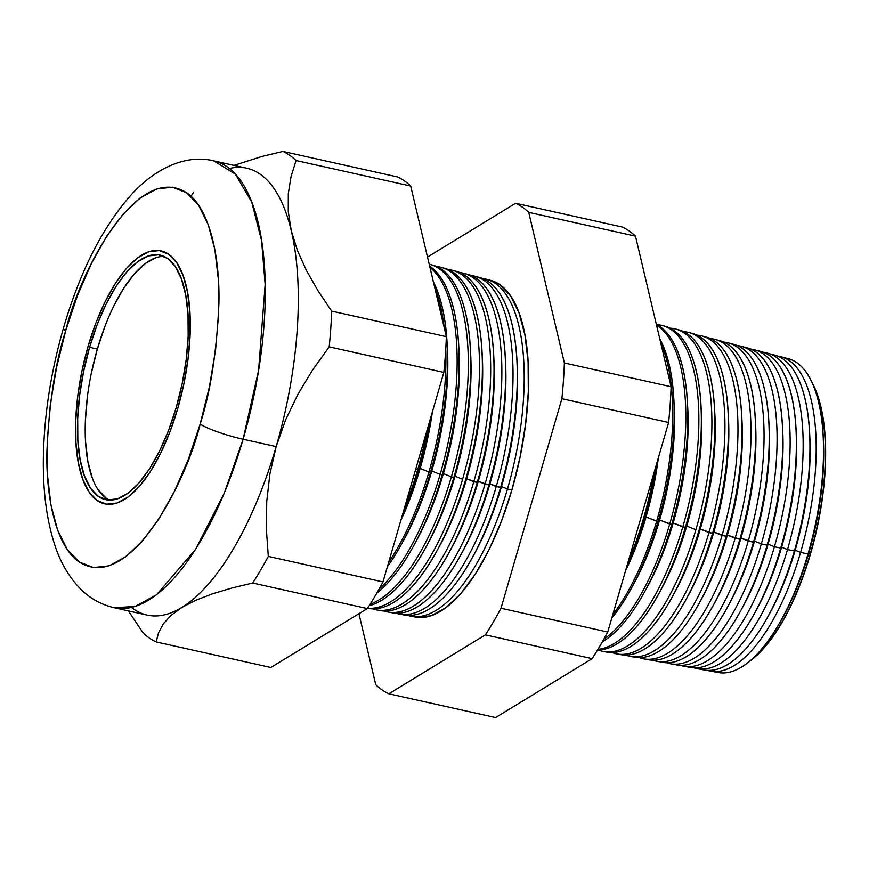 <?xml version="1.0" encoding="UTF-8"?>
<svg xmlns="http://www.w3.org/2000/svg" width="869" height="869" viewBox="0 0 869 869"><rect width="100%" height="100%" fill="white"/><g stroke="black" fill="none" stroke-linecap="round" stroke-linejoin="round"><path stroke-width="1.3" d="M163.959 256.377A125.255 49.468 -77.4 0 0 97.339 349.045L89.594 347.328A125.255 49.468 102.6 0 1 160.168 255.128A125.255 49.468 102.6 0 1 176.255 407.442L168.684 430.079L159.733 450.696L149.75 468.489L139.116 482.784L128.254 493.027L117.565 498.817L107.474 499.957L98.349 496.373L90.561 488.226L84.402 475.821L80.111 459.625L77.841 440.268L77.689 418.5L79.666 395.145L83.685 371.117L89.594 347.328L97.165 324.691L106.116 304.074L116.098 286.281L126.733 271.986L137.595 261.743L148.284 255.942L158.375 254.813L167.5 258.386L175.288 266.544L181.447 278.949L185.749 295.145L188.008 314.491L188.16 336.27L186.194 359.614L182.175 383.653L176.255 407.442A125.255 49.468 102.6 0 1 105.681 499.642A125.255 49.468 102.6 0 1 89.594 347.328L97.339 349.045A125.255 49.468 -77.4 0 0 109.646 500.109M88.095 346.286A129.579 51.173 102.6 0 1 161.102 250.902A129.579 51.173 102.6 0 1 177.754 408.473A129.579 51.173 102.6 0 1 104.747 503.857A129.579 51.173 102.6 0 1 88.095 346.286L81.979 370.9L77.819 395.764L75.788 419.923L75.94 442.44L78.286 462.46L82.729 479.21L89.105 492.05L97.165 500.479L106.594 504.183L117.043 503.01L128.091 497.014L139.333 486.412L150.326 471.628L160.656 453.216L169.911 431.893L177.754 408.473L183.87 383.87L188.03 359.006L190.072 334.847L189.909 312.329L187.563 292.31L183.12 275.56L176.744 262.72L168.684 254.28L159.255 250.587L148.816 251.76L137.758 257.756L126.516 268.347L115.523 283.142L105.192 301.543L95.938 322.866L88.095 346.286L95.938 322.866L105.192 301.543L115.523 283.142L126.516 268.347L137.758 257.756L148.816 251.76L159.255 250.587L168.684 254.28L176.744 262.72L183.12 275.56L187.563 292.31L189.909 312.329L190.072 334.847L188.03 359.006L183.87 383.87L177.754 408.473A129.579 51.173 102.6 0 1 104.747 503.857A129.579 51.173 102.6 0 1 88.095 346.286A129.579 51.173 102.6 0 1 161.102 250.902A129.579 51.173 102.6 0 1 177.754 408.473L169.911 431.893L160.656 453.216L150.326 471.628L139.333 486.412L128.091 497.014L117.043 503.01L106.594 504.183L97.165 500.479L89.105 492.05L82.729 479.21L78.286 462.46L75.94 442.44L75.788 419.923L77.819 395.764L81.979 370.9L88.095 346.286M156.029 257.669L145.34 263.47L134.478 273.713L123.843 288.008L113.872 305.801M104.921 326.418L97.339 349.045L91.43 372.844M87.411 396.872L85.434 420.227L85.586 441.995L87.856 461.352L92.147 477.537M98.316 489.953L106.105 498.1M757.649 350.837A161.884 63.926 102.6 0 1 795.895 427.472A161.884 63.926 102.6 0 1 780.742 548.1L781.622 547.188A155.127 61.254 -77.4 0 0 796.145 431.6A155.127 61.254 -77.4 0 0 796.015 429.568A155.127 61.254 102.6 0 1 781.622 547.188L787.499 549.556L794.364 551.044A161.341 63.709 -77.4 0 0 774.561 355.073A161.341 63.709 -77.4 0 0 771.064 354.411A161.341 63.709 102.6 0 1 809.474 430.818A161.341 63.709 102.6 0 1 794.364 551.044L795.178 550.218A155.127 61.254 -77.4 0 0 809.702 434.619A155.127 61.254 -77.4 0 0 809.582 432.751A155.127 61.254 102.6 0 1 795.178 550.218L800.588 552.391L807.996 553.998A160.808 63.502 -77.4 0 0 788.259 358.669A160.808 63.502 -77.4 0 0 784.479 357.985A160.808 63.502 102.6 0 1 823.052 434.174A160.808 63.502 102.6 0 1 807.996 553.998L808.735 553.238A155.127 61.254 -77.4 0 0 823.258 437.639A155.127 61.254 -77.4 0 0 823.149 435.934A155.127 61.254 102.6 0 1 808.735 553.238L810.234 553.835A156.789 61.916 -77.4 0 0 811.483 381.458A156.789 61.916 102.6 0 1 814.112 386.618A156.789 61.916 102.6 0 1 810.234 553.835L810.538 553.803A156.17 61.666 -77.4 0 0 814.405 387.237A156.17 61.666 -77.4 0 0 814.253 386.933M710.755 671.161L718.326 672.552A160.808 63.502 -77.4 0 0 807.996 553.998L800.588 552.391A161.102 63.611 -77.4 0 0 777.646 356.094A161.102 63.611 102.6 0 1 780.818 356.714A161.102 63.611 102.6 0 1 800.588 552.391A161.102 63.611 102.6 0 1 710.755 671.161A161.102 63.611 102.6 0 1 707.627 670.379A161.102 63.611 -77.4 0 0 800.588 552.391L795.178 550.218L794.364 551.044L787.499 549.556A161.612 63.817 -77.4 0 0 764.22 352.597A161.612 63.817 102.6 0 1 767.675 353.259A161.612 63.817 102.6 0 1 787.499 549.556A161.612 63.817 102.6 0 1 697.383 668.717A161.612 63.817 102.6 0 1 693.983 667.837A161.612 63.817 -77.4 0 0 787.499 549.556L781.622 547.188L780.742 548.1A161.884 63.926 -77.4 0 0 760.875 351.467L754.52 349.794A162.134 64.024 102.6 0 1 774.42 546.731A162.134 64.024 -77.4 0 0 750.794 349.11A162.134 64.024 102.6 0 1 754.52 349.794M730.818 343.711A162.959 64.349 102.6 0 1 768.75 420.77A162.959 64.349 102.6 0 1 753.488 542.202L754.509 541.148A155.127 61.254 -77.4 0 0 769.032 425.56A155.127 61.254 -77.4 0 0 768.88 423.214A155.127 61.254 102.6 0 1 754.509 541.148L761.331 543.896L767.11 545.145A162.416 64.132 -77.4 0 0 747.177 347.872A162.416 64.132 -77.4 0 0 744.233 347.274A162.416 64.132 102.6 0 1 782.317 424.126A162.416 64.132 102.6 0 1 767.11 545.145A162.416 64.132 102.6 0 1 740.736 610.766L742.876 606.844A155.127 61.254 -77.4 0 0 768.066 544.168L774.42 546.731L780.742 548.1L774.42 546.731A162.134 64.024 102.6 0 1 684.012 666.262A162.134 64.024 102.6 0 1 680.34 665.296A162.134 64.024 -77.4 0 0 774.42 546.731L768.066 544.168A155.127 61.254 -77.4 0 0 782.589 428.58A155.127 61.254 -77.4 0 0 782.448 426.386A155.127 61.254 102.6 0 1 768.066 544.168L767.11 545.145L768.066 544.168A155.127 61.254 102.6 0 1 741.811 608.767M670.629 663.807L676.538 664.894A162.416 64.132 -77.4 0 0 767.11 545.145L761.331 543.896A162.644 64.23 -77.4 0 0 737.357 345.623A162.644 64.23 102.6 0 1 741.366 346.34A162.644 64.23 102.6 0 1 761.331 543.896A162.644 64.23 102.6 0 1 670.629 663.807A162.644 64.23 102.6 0 1 666.697 662.754A162.644 64.23 -77.4 0 0 761.331 543.896L754.509 541.148L753.488 542.202A162.959 64.349 -77.4 0 0 733.49 344.265L728.222 342.875A163.166 64.436 102.6 0 1 748.242 541.061A163.166 64.436 -77.4 0 0 723.92 342.136A163.166 64.436 102.6 0 1 728.222 342.875M703.988 336.596A164.035 64.773 102.6 0 1 741.594 414.078A164.035 64.773 102.6 0 1 726.234 536.303L727.396 535.108A155.127 61.254 -77.4 0 0 741.92 419.521A155.127 61.254 -77.4 0 0 741.746 416.848A155.127 61.254 102.6 0 1 727.396 535.108L739.856 539.247A163.491 64.567 -77.4 0 0 719.793 340.659A163.491 64.567 -77.4 0 0 717.403 340.159A163.491 64.567 102.6 0 1 755.172 417.424A163.491 64.567 102.6 0 1 739.856 539.247A163.491 64.567 102.6 0 1 713.308 605.313L715.763 600.805A155.127 61.254 -77.4 0 0 740.953 538.128L753.488 542.202L748.242 541.061A163.166 64.436 102.6 0 1 657.257 661.363A163.166 64.436 102.6 0 1 653.053 660.212A163.166 64.436 -77.4 0 0 748.242 541.061L740.953 538.128A155.127 61.254 -77.4 0 0 755.476 422.54A155.127 61.254 -77.4 0 0 755.313 420.031A155.127 61.254 102.6 0 1 740.953 538.128L739.856 539.247L740.953 538.128A155.127 61.254 102.6 0 1 714.546 603.01M643.875 658.908L648.687 659.788A163.491 64.567 -77.4 0 0 739.856 539.247L735.152 538.226A163.676 64.632 -77.4 0 0 710.494 338.649A163.676 64.632 102.6 0 1 715.068 339.421A163.676 64.632 102.6 0 1 735.152 538.226A163.676 64.632 102.6 0 1 643.875 658.908A163.676 64.632 102.6 0 1 639.41 657.659A163.676 64.632 -77.4 0 0 735.152 538.226L727.396 535.108L726.234 536.303A164.035 64.773 -77.4 0 0 706.106 337.063L701.913 335.955A164.198 64.838 102.6 0 1 722.063 535.402A164.198 64.838 -77.4 0 0 697.057 335.173A164.198 64.838 102.6 0 1 701.913 335.955M677.157 329.492A165.11 65.197 102.6 0 1 714.437 407.376A165.11 65.197 102.6 0 1 698.98 530.405L700.284 529.069A155.127 61.254 -77.4 0 0 714.807 413.481A155.127 61.254 -77.4 0 0 714.611 410.494A155.127 61.254 102.6 0 1 700.284 529.069L712.602 533.349A164.567 64.99 -77.4 0 0 692.408 333.457A164.567 64.99 -77.4 0 0 690.573 333.044A164.567 64.99 102.6 0 1 728.016 410.722A164.567 64.99 102.6 0 1 712.602 533.349A164.567 64.99 102.6 0 1 685.88 599.849L688.65 594.765A155.127 61.254 -77.4 0 0 713.84 532.089L726.234 536.303L722.063 535.402A164.198 64.838 102.6 0 1 630.503 656.453A164.198 64.838 102.6 0 1 625.767 655.107A164.198 64.838 -77.4 0 0 722.063 535.402L713.84 532.089A155.127 61.254 -77.4 0 0 728.363 416.501A155.127 61.254 -77.4 0 0 728.179 413.677A155.127 61.254 102.6 0 1 713.84 532.089L712.602 533.349L713.84 532.089A155.127 61.254 102.6 0 1 687.27 597.242M685.88 599.849A164.567 64.99 102.6 0 1 620.835 654.683A164.567 64.99 -77.4 0 0 712.602 533.349L708.974 532.567A164.719 65.045 -77.4 0 0 683.631 331.686A164.719 65.045 102.6 0 1 688.759 332.501A164.719 65.045 102.6 0 1 708.974 532.567A164.719 65.045 102.6 0 1 617.12 654.009A164.719 65.045 102.6 0 1 612.134 652.554A164.719 65.045 -77.4 0 0 708.974 532.567L700.284 529.069L698.98 530.405A165.11 65.197 -77.4 0 0 678.722 329.862L675.615 329.036A165.229 65.251 102.6 0 1 695.884 529.732A165.229 65.251 -77.4 0 0 670.195 328.21A165.229 65.251 102.6 0 1 675.615 329.036M631.024 588.921L634.424 582.686A155.127 61.254 -77.4 0 0 659.614 520.01L658.094 521.563A166.718 65.838 102.6 0 1 631.024 588.921A166.718 65.838 102.6 0 1 611.765 618.163A166.718 65.838 -77.4 0 0 658.094 521.563L656.627 521.237A166.783 65.859 -77.4 0 0 660.961 343.831A166.783 65.859 102.6 0 1 656.627 521.237L646.058 516.99A155.127 61.254 102.6 0 1 625.604 570.509A155.127 61.254 -77.4 0 0 646.058 516.99L644.472 518.608A167.261 66.044 102.6 0 1 626.299 568.13A167.261 66.044 -77.4 0 0 644.472 518.608L643.538 518.402A167.293 66.066 -77.4 0 0 654.161 472.247A167.293 66.066 102.6 0 1 643.538 518.402L644.472 518.608A167.261 66.044 -77.4 0 0 656.345 464.719A167.261 66.044 102.6 0 1 644.472 518.608L646.058 516.99A155.127 61.254 -77.4 0 0 658.354 457.811A155.127 61.254 102.6 0 1 646.058 516.99L658.094 521.563A166.718 65.838 -77.4 0 0 659.799 338.921A166.718 65.838 102.6 0 1 673.714 397.329A166.718 65.838 102.6 0 1 658.094 521.563L659.614 520.01A155.127 61.254 -77.4 0 0 674.138 404.422A155.127 61.254 -77.4 0 0 673.909 400.967A155.127 61.254 102.6 0 1 659.614 520.01L671.726 524.507A166.185 65.62 -77.4 0 0 656.399 324.561A166.185 65.62 102.6 0 1 687.292 400.674A166.185 65.62 102.6 0 1 671.726 524.507L673.171 523.029A155.127 61.254 -77.4 0 0 687.694 407.442A155.127 61.254 -77.4 0 0 687.477 404.139A155.127 61.254 102.6 0 1 673.171 523.029L685.348 527.45A165.642 65.414 -77.4 0 0 665.024 326.255A165.642 65.414 -77.4 0 0 663.731 325.951A165.642 65.414 102.6 0 1 700.859 404.02A165.642 65.414 102.6 0 1 685.348 527.45A165.642 65.414 102.6 0 1 658.452 594.385L661.537 588.726A155.127 61.254 -77.4 0 0 686.727 526.049L695.884 529.732A165.229 65.251 102.6 0 1 603.749 651.554A165.229 65.251 102.6 0 1 598.491 650.001A165.229 65.251 -77.4 0 0 695.884 529.732L686.727 526.049A155.127 61.254 -77.4 0 0 701.25 410.461A155.127 61.254 -77.4 0 0 701.044 407.322A155.127 61.254 102.6 0 1 686.727 526.049L685.348 527.45L686.727 526.049A155.127 61.254 102.6 0 1 660.005 591.474M658.452 594.385A165.642 65.414 102.6 0 1 597.546 650.012A165.642 65.414 -77.4 0 0 685.348 527.45L682.795 526.907A165.751 65.447 -77.4 0 0 656.758 324.745A165.751 65.447 102.6 0 1 662.46 325.582A165.751 65.447 102.6 0 1 682.795 526.907A165.751 65.447 102.6 0 1 597.915 649.393A165.751 65.447 -77.4 0 0 682.795 526.907L673.171 523.029L671.726 524.507L669.706 524.072A166.261 65.653 -77.4 0 0 656.562 325.234A166.261 65.653 102.6 0 1 669.706 524.072A166.261 65.653 102.6 0 1 603.825 639.215A166.261 65.653 -77.4 0 0 669.706 524.072L659.614 520.01A155.127 61.254 102.6 0 1 632.741 585.706M442.669 267.804A174.321 68.836 102.6 0 1 481.882 350.001A174.321 68.836 102.6 0 1 465.556 479.894L466.631 478.797A166.077 65.588 -77.4 0 0 482.186 355.041A166.077 65.588 -77.4 0 0 482.023 352.564A166.077 65.588 102.6 0 1 466.631 478.797L477.233 482.425A173.865 68.651 -77.4 0 0 455.899 271.247A173.865 68.651 -77.4 0 0 454.172 270.846A173.865 68.651 102.6 0 1 493.516 352.868A173.865 68.651 102.6 0 1 477.233 482.425L478.254 481.383A166.077 65.588 -77.4 0 0 493.809 357.626A166.077 65.588 -77.4 0 0 493.657 355.291A166.077 65.588 102.6 0 1 478.254 481.383L488.921 484.945A173.398 68.477 -77.4 0 0 467.641 274.332A173.398 68.477 -77.4 0 0 465.665 273.887A173.398 68.477 102.6 0 1 505.15 355.736A173.398 68.477 102.6 0 1 488.921 484.945L489.877 483.968A166.077 65.588 -77.4 0 0 505.432 360.222A166.077 65.588 -77.4 0 0 505.28 358.017A166.077 65.588 102.6 0 1 489.877 483.968L500.598 487.476A172.942 68.293 -77.4 0 0 479.373 277.417A172.942 68.293 -77.4 0 0 477.168 276.939A172.942 68.293 102.6 0 1 516.794 358.615A172.942 68.293 102.6 0 1 500.598 487.476L501.489 486.564A166.077 65.588 -77.4 0 0 517.044 362.808A166.077 65.588 -77.4 0 0 516.914 360.744A166.077 65.588 102.6 0 1 501.489 486.564L507.463 488.965A172.67 68.184 -77.4 0 0 482.773 278.558A172.67 68.184 102.6 0 1 486.282 279.231A172.67 68.184 102.6 0 1 507.463 488.965L511.917 489.92A172.496 68.119 -77.4 0 0 490.746 280.405A172.496 68.119 -77.4 0 0 488.487 279.916M399.718 614.166L404.161 614.98A172.942 68.293 -77.4 0 0 500.598 487.476L496.242 486.531A173.116 68.358 -77.4 0 0 471.259 275.56A173.116 68.358 102.6 0 1 475.006 276.266A173.116 68.358 102.6 0 1 496.242 486.531A173.116 68.358 102.6 0 1 399.718 614.166A173.116 68.358 102.6 0 1 396.025 613.221A173.116 68.358 -77.4 0 0 496.242 486.531L489.877 483.968L488.921 484.945L485.032 484.109A173.55 68.532 -77.4 0 0 459.755 272.573A173.55 68.532 102.6 0 1 463.731 273.3A173.55 68.532 102.6 0 1 485.032 484.109A173.55 68.532 102.6 0 1 388.247 612.058A173.55 68.532 102.6 0 1 384.337 611.037A173.55 68.532 -77.4 0 0 485.032 484.109L478.254 481.383L477.233 482.425L473.811 481.676A173.996 68.705 -77.4 0 0 448.241 269.575A173.996 68.705 102.6 0 1 452.456 270.335A173.996 68.705 102.6 0 1 473.811 481.676A173.996 68.705 102.6 0 1 376.788 609.962A173.996 68.705 102.6 0 1 372.638 608.854A173.996 68.705 -77.4 0 0 473.811 481.676L466.631 478.797L465.556 479.894A174.321 68.836 -77.4 0 0 444.168 268.152L441.191 267.37A174.441 68.879 102.6 0 1 462.59 479.253A174.441 68.879 -77.4 0 0 436.727 266.587A174.441 68.879 102.6 0 1 441.191 267.37M455.019 476.201L462.59 479.253A174.441 68.879 102.6 0 1 367.609 608.181A174.441 68.879 -77.4 0 0 462.59 479.253L455.019 476.201A166.077 65.588 -77.4 0 0 470.563 352.445A166.077 65.588 -77.4 0 0 470.39 349.838A166.077 65.588 102.6 0 1 455.019 476.201L453.879 477.363L455.019 476.201A166.077 65.588 102.6 0 1 428.037 543.31A166.077 65.588 -77.4 0 0 455.019 476.201M431.165 264.763A174.788 69.02 102.6 0 1 470.248 347.133A174.788 69.02 102.6 0 1 453.879 477.363A174.788 69.02 -77.4 0 0 432.425 265.067A174.788 69.02 -77.4 0 0 431.165 264.763M451.369 476.82A174.886 69.064 -77.4 0 0 429.199 264.23A174.886 69.064 102.6 0 1 429.916 264.404A174.886 69.064 102.6 0 1 451.369 476.82L453.879 477.363L451.369 476.82A174.886 69.064 102.6 0 1 370.172 604.151A174.886 69.064 -77.4 0 0 451.369 476.82L443.396 473.616L451.369 476.82M458.767 347.111A166.077 65.588 102.6 0 1 443.396 473.616A166.077 65.588 -77.4 0 0 458.951 349.859A166.077 65.588 -77.4 0 0 458.767 347.111M442.191 474.843L443.396 473.616L442.191 474.843A175.245 69.205 -77.4 0 0 429.644 266.11A175.245 69.205 102.6 0 1 458.604 344.254A175.245 69.205 102.6 0 1 442.191 474.843L440.159 474.398A175.321 69.238 -77.4 0 0 429.927 267.294A175.321 69.238 102.6 0 1 440.159 474.398L442.191 474.843A175.245 69.205 102.6 0 1 413.731 545.645A175.245 69.205 102.6 0 1 376.69 593.31A175.245 69.205 -77.4 0 0 442.191 474.843M431.774 471.02L440.159 474.398A175.321 69.238 102.6 0 1 379.014 589.204A175.321 69.238 -77.4 0 0 440.159 474.398L431.774 471.02A166.077 65.588 -77.4 0 0 447.329 347.274A166.077 65.588 -77.4 0 0 447.133 344.385A166.077 65.588 102.6 0 1 431.774 471.02L430.513 472.312L431.774 471.02A166.077 65.588 102.6 0 1 404.802 538.139A166.077 65.588 -77.4 0 0 431.774 471.02M433.37 281.838A175.701 69.379 102.6 0 1 446.97 341.387A175.701 69.379 102.6 0 1 430.513 472.312A175.701 69.379 -77.4 0 0 433.37 281.838M428.938 471.976A175.766 69.411 -77.4 0 0 445.764 348.882A175.766 69.411 102.6 0 1 428.938 471.976L430.513 472.312L428.938 471.976A175.766 69.411 102.6 0 1 388.693 562.232A175.766 69.411 -77.4 0 0 428.938 471.976L420.151 468.434L428.938 471.976M444.233 327.743A175.766 69.411 -77.4 0 0 434.869 288.182A175.766 69.411 102.6 0 1 444.233 327.743M432.414 411.732A166.077 65.588 102.6 0 1 420.151 468.434A166.077 65.588 -77.4 0 0 432.414 411.732M418.836 469.781L420.151 468.434L418.836 469.781A176.168 69.563 -77.4 0 0 430.503 418.337A176.168 69.563 102.6 0 1 418.836 469.781L417.717 469.542A176.211 69.585 -77.4 0 0 427.526 428.58A176.211 69.585 102.6 0 1 417.717 469.542L418.836 469.781A176.168 69.563 102.6 0 1 401.706 517.446A176.168 69.563 -77.4 0 0 418.836 469.781M415.838 468.793L417.717 469.542A176.211 69.585 102.6 0 1 404.422 508.093A176.211 69.585 -77.4 0 0 417.717 469.542L415.838 468.793M243.103 439.225L258.593 370.346L265.154 284.489L261.58 240.659L251.738 202.119L235.401 174.148L213.698 160.852A228.916 90.398 102.6 0 1 243.103 439.225L276.168 446.59A228.916 90.398 -77.4 0 0 291.289 230.785A228.916 90.398 -77.4 0 0 246.753 168.217L213.698 160.852C188.562 154.541 158.516 165.686 132.751 193.092C103.346 225.516 80.263 270.487 63.491 328.004C51.26 370.498 44.58 412.373 43.45 453.651C42.559 488.215 46.253 518.402 54.541 544.222C60.026 561.602 68.488 576.299 79.915 588.335C89.366 598.057 100.761 604.52 114.121 607.724L135.119 606.464L156.605 594.7L195.482 549.501L224.332 492.973L243.103 439.225A228.916 90.398 102.6 0 1 114.121 607.724L147.187 615.089A228.916 90.398 -77.4 0 0 181.849 607.453L171.019 615.382L163.361 623.823L158.538 632.73L156.17 641.952A254.096 100.337 102.6 0 1 143.059 632.86L128.406 610.907L143.059 632.86A254.096 100.337 -77.4 0 0 156.17 641.952L270.835 667.501L156.17 641.952L158.538 632.73L163.361 623.823L171.019 615.382L181.849 607.453A228.916 90.398 -77.4 0 0 276.168 446.59L269.89 473.996L266.74 501.478L266.359 529.036L268.304 556.388A254.096 100.337 102.6 0 1 252.694 583.023L231.773 588.052L212.753 593.733L195.981 600.164L181.849 607.453L195.981 600.164L212.753 593.733L231.773 588.052L252.694 583.023L367.359 608.572L252.694 583.023A254.096 100.337 -77.4 0 0 268.304 556.388L382.968 581.937L268.304 556.388L266.359 529.036L266.74 501.478L269.89 473.996L276.168 446.59L243.103 439.225A34.554 5.051 -163.8 0 1 200.163 424.029A34.554 5.051 16.2 0 0 243.103 439.225M63.513 327.928A34.554 5.051 16.2 0 0 65.686 330.741C78.677 274.854 136.075 160.732 186.574 192.733C209.614 207.843 220.107 257.094 218.901 303.911C216.631 352.521 210.385 392.56 200.163 424.029L209.342 387.107L215.577 349.816L218.64 313.579L218.401 279.796L214.882 249.772L208.223 224.637L198.653 205.388L186.574 192.733L172.42 187.183L156.757 188.942L140.17 197.936L123.311 213.839L106.822 236.02L91.332 263.633L77.439 295.612L65.686 330.741L56.507 367.663L50.272 404.954L47.208 441.18L47.447 474.963L50.967 504.998L57.636 530.123L67.195 549.382L79.285 562.026L93.428 567.576L109.092 565.828L125.679 556.823L142.538 540.931L159.027 518.75L174.517 491.137L188.41 459.158L200.163 424.029C187.183 479.916 129.785 594.038 79.285 562.026C56.246 546.927 45.742 497.665 46.948 450.859C49.218 402.249 55.464 362.21 65.686 330.741A34.554 5.051 -163.8 0 1 63.513 327.928M697.383 668.717L704.401 669.999A161.341 63.709 -77.4 0 0 794.364 551.044A161.341 63.709 102.6 0 1 768.163 616.23A161.341 63.709 102.6 0 1 700.946 669.108M684.012 666.262L690.464 667.446A161.884 63.926 -77.4 0 0 780.742 548.1A161.884 63.926 102.6 0 1 754.444 613.503A161.884 63.926 102.6 0 1 687.281 666.642M657.257 661.363L662.612 662.341A162.959 64.349 -77.4 0 0 753.488 542.202A162.959 64.349 102.6 0 1 727.016 608.039A162.959 64.349 102.6 0 1 659.962 661.711M630.503 656.453L634.761 657.236A164.035 64.773 -77.4 0 0 726.234 536.303A164.035 64.773 102.6 0 1 699.588 602.575A164.035 64.773 102.6 0 1 632.654 656.758M603.749 651.554L606.91 652.13A165.11 65.197 -77.4 0 0 698.98 530.405A165.11 65.197 102.6 0 1 672.161 597.112A165.11 65.197 102.6 0 1 605.345 651.793M602.347 641.833A166.185 65.62 -77.4 0 0 671.726 524.507A166.185 65.62 102.6 0 1 644.733 591.648A166.185 65.62 102.6 0 1 602.347 641.833M656.627 521.237A166.783 65.859 102.6 0 1 612.764 614.731A166.783 65.859 -77.4 0 0 656.627 521.237M643.538 518.402A167.293 66.066 102.6 0 1 628.265 561.352A167.293 66.066 -77.4 0 0 643.538 518.402M388.247 612.058L392.223 612.786A173.398 68.477 -77.4 0 0 488.921 484.945A173.398 68.477 102.6 0 1 460.755 555.009A173.398 68.477 102.6 0 1 390.257 612.352M376.788 609.962L380.285 610.603A173.865 68.651 -77.4 0 0 477.233 482.425A173.865 68.651 102.6 0 1 449.001 552.673A173.865 68.651 102.6 0 1 378.547 610.223M368.347 608.419A174.321 68.836 -77.4 0 0 465.556 479.894A174.321 68.836 102.6 0 1 437.248 550.327A174.321 68.836 102.6 0 1 367.554 608.257L368.347 608.419M369.206 605.693A174.788 69.02 -77.4 0 0 453.879 477.363A174.788 69.02 102.6 0 1 425.484 547.991A174.788 69.02 102.6 0 1 369.206 605.693M387.411 566.642A175.701 69.379 -77.4 0 0 430.513 472.312A175.701 69.379 102.6 0 1 401.978 543.299A175.701 69.379 102.6 0 1 387.411 566.642M233.967 165.36L261.884 156.485L282.936 151.412L397.589 176.961L282.936 151.412A254.096 100.337 102.6 0 1 296.047 160.515L291.05 176.592L288.312 193.559L288.258 211.591L291.289 230.785L297.437 250.489L306.453 270.498L318.021 290.778L331.686 311.124A254.096 100.337 102.6 0 1 329.188 346.85L312.558 370.042L297.85 394.407L285.608 419.879L276.168 446.59L285.608 419.879L297.85 394.407L312.558 370.042L329.188 346.85L443.842 372.399L329.188 346.85A254.096 100.337 -77.4 0 0 331.686 311.124L446.351 336.672L331.686 311.124L318.021 290.778L306.453 270.498L297.437 250.489L291.289 230.785L288.258 211.591L288.312 193.559L291.05 176.592L296.047 160.515L410.7 186.053L296.047 160.515A254.096 100.337 -77.4 0 0 282.936 151.412L261.884 156.485L233.967 165.36M270.835 667.501L367.359 608.572A254.096 100.337 -77.4 0 0 382.968 581.937L443.842 372.399A254.096 100.337 -77.4 0 0 446.351 336.672L410.7 186.053A254.096 100.337 -77.4 0 0 397.589 176.961A254.096 100.337 102.6 0 1 410.7 186.053L446.351 336.672A254.096 100.337 102.6 0 1 443.842 372.399L382.968 581.937A254.096 100.337 102.6 0 1 367.359 608.572L270.835 667.501M622.367 227.048A254.096 100.337 102.6 0 1 635.478 236.14L671.118 386.748A254.096 100.337 102.6 0 1 668.619 422.475L607.735 632.024A254.096 100.337 102.6 0 1 592.126 658.659L495.602 717.588L592.126 658.659A254.096 100.337 -77.4 0 0 607.735 632.024L668.619 422.475A254.096 100.337 -77.4 0 0 671.118 386.748L635.478 236.14A254.096 100.337 -77.4 0 0 622.367 227.048L515.621 203.259L427.505 257.061L515.621 203.259A254.096 100.337 102.6 0 1 528.732 212.362A254.096 100.337 -77.4 0 0 515.621 203.259L622.367 227.048M814.22 386.857L817.012 393.603L822.367 413.796L825.192 437.922L825.387 465.067L822.921 494.179L817.914 524.137L810.538 553.803L801.099 582.024L789.932 607.724L777.494 629.916L764.242 647.731L753.879 657.985A156.17 61.666 -77.4 0 0 754.118 657.779A156.17 61.666 -77.4 0 0 810.538 553.803L810.234 553.835A156.789 61.916 102.6 0 1 753.597 658.224A156.789 61.916 102.6 0 1 749.024 661.787A156.789 61.916 -77.4 0 0 810.234 553.835L808.735 553.238L807.996 553.998A160.808 63.502 102.6 0 1 781.872 618.967A160.808 63.502 102.6 0 1 714.6 671.574M564.372 362.97L528.732 212.362L635.478 236.14L528.732 212.362L564.372 362.97L671.118 386.748L564.372 362.97A254.096 100.337 102.6 0 1 561.874 398.697A254.096 100.337 -77.4 0 0 564.372 362.97M358.94 613.71L375.745 684.707A254.096 100.337 -77.4 0 0 388.856 693.799L485.38 634.87A254.096 100.337 -77.4 0 0 501 608.235L561.874 398.697L668.619 422.475L561.874 398.697L501 608.235L607.735 632.024L501 608.235A254.096 100.337 102.6 0 1 485.38 634.87L592.126 658.659L485.38 634.87L388.856 693.799L495.602 717.588L388.856 693.799A254.096 100.337 102.6 0 1 375.745 684.707L358.94 613.71M490.507 280.35L499.849 284.663L510.57 295.884L519.054 312.981L524.974 335.282L528.102 361.928L528.309 391.908L525.593 424.061L520.053 457.159L511.917 489.92L501.478 521.096L489.149 549.48L475.408 573.985L460.766 593.668L445.808 607.779L431.089 615.763L417.185 617.327M411.178 616.262L415.73 617.099A172.496 68.119 -77.4 0 0 511.917 489.92L507.463 488.965A172.67 68.184 102.6 0 1 411.178 616.262A172.67 68.184 102.6 0 1 407.724 615.393A172.67 68.184 -77.4 0 0 507.463 488.965L501.489 486.564L500.598 487.476A172.942 68.293 102.6 0 1 472.508 557.355A172.942 68.293 102.6 0 1 401.956 614.481M229.351 168.488A228.916 90.398 102.6 0 1 291.289 230.785A228.916 90.398 102.6 0 1 276.168 446.59A228.916 90.398 102.6 0 1 181.849 607.453A228.916 90.398 102.6 0 1 131.534 607.453M193.515 192.321L191.017 196.329M400.881 520.27A166.077 65.588 -77.4 0 0 420.151 468.434A166.077 65.588 102.6 0 1 400.881 520.27M416.425 540.714A166.077 65.588 -77.4 0 0 443.396 473.616A166.077 65.588 102.6 0 1 416.414 540.724L413.731 545.645M439.66 545.895A166.077 65.588 -77.4 0 0 466.631 478.797A166.077 65.588 102.6 0 1 439.66 545.906L437.248 550.327M451.283 548.48A166.077 65.588 -77.4 0 0 478.254 481.383A166.077 65.588 102.6 0 1 451.272 548.491L449.001 552.673M462.905 551.076A166.077 65.588 -77.4 0 0 489.877 483.968A166.077 65.588 102.6 0 1 462.895 551.076L460.755 555.009M474.517 553.662A166.077 65.588 -77.4 0 0 501.489 486.564A166.077 65.588 102.6 0 1 474.517 553.672L472.508 557.355M644.733 591.648L647.981 585.706A155.127 61.254 -77.4 0 0 673.171 523.029A155.127 61.254 102.6 0 1 646.373 588.595M672.161 597.112L675.094 591.746A155.127 61.254 -77.4 0 0 700.284 529.069A155.127 61.254 102.6 0 1 673.638 594.363M699.588 602.575L702.206 597.785A155.127 61.254 -77.4 0 0 727.396 535.108A155.127 61.254 102.6 0 1 700.914 600.131M713.308 605.313A163.491 64.567 102.6 0 1 646.308 659.234M727.016 608.039L729.319 603.825A155.127 61.254 -77.4 0 0 754.509 541.148A155.127 61.254 102.6 0 1 728.179 605.889M740.736 610.766A162.416 64.132 102.6 0 1 673.627 664.177M754.444 613.503L756.432 609.864A155.127 61.254 -77.4 0 0 781.622 547.188A155.127 61.254 102.6 0 1 755.443 611.657M768.163 616.23L769.988 612.884A155.127 61.254 -77.4 0 0 795.178 550.218A155.127 61.254 102.6 0 1 769.076 614.535M781.872 618.967L783.545 615.915A155.127 61.254 -77.4 0 0 808.735 553.238A155.127 61.254 102.6 0 1 782.708 617.414M823.052 434.174L823.258 437.639M809.474 430.818L809.702 434.619M795.895 427.472L796.145 431.6M782.317 424.126L782.589 428.58M768.75 420.77L769.032 425.56M755.172 417.424L755.476 422.54M741.594 414.078L741.92 419.521M728.016 410.722L728.363 416.501M714.437 407.376L714.807 413.481M700.859 404.02L701.25 410.461M687.292 400.674L687.694 407.442M673.714 397.329L674.138 404.422M516.794 358.615L517.044 362.808M505.15 355.736L505.432 360.222M493.516 352.868L493.809 357.626M481.882 350.001L482.186 355.041M470.248 347.133L470.563 352.445M458.604 344.254L458.951 349.859M446.97 341.387L447.329 347.274M814.112 386.618L814.405 387.237M486.282 279.231L490.746 280.405M780.818 356.714L788.259 358.669M429.916 264.404L432.425 265.067M452.456 270.335L455.899 271.247M463.731 273.3L467.641 274.332M475.006 276.266L479.373 277.417M662.46 325.582L665.024 326.255M688.759 332.501L692.408 333.457M715.068 339.421L719.793 340.659M741.366 346.34L747.177 347.872M767.675 353.259L774.561 355.073M617.12 654.009L620.835 654.683M401.978 543.299L404.802 538.128M425.484 547.991L428.037 543.31"/></g></svg>
